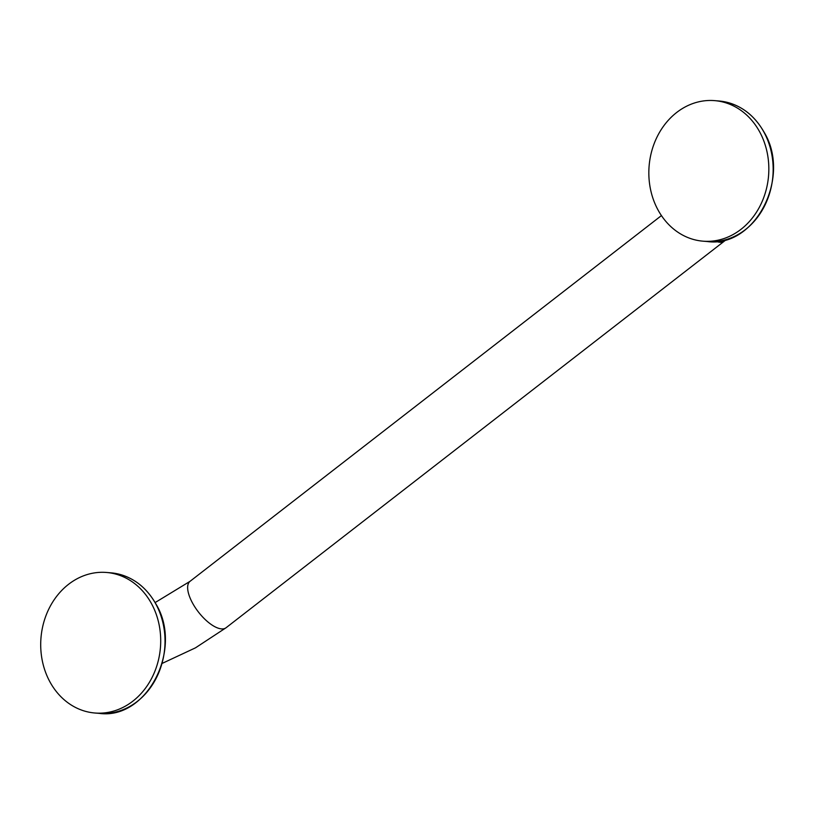 <?xml version="1.0" encoding="UTF-8"?>
<svg xmlns="http://www.w3.org/2000/svg" width="814" height="814" viewBox="0 0 814 814"><rect width="100%" height="100%" fill="white"/><g stroke="black" fill="none" stroke-linecap="round" stroke-linejoin="round"><path stroke-width="1.22" d="M106.583 572.476A70.513 59.921 -85.2 0 1 151.384 603.418A70.513 59.921 94.8 0 1 151.801 678.031A70.513 59.921 94.8 0 1 94.821 713.003A70.513 59.921 94.8 0 1 50.03 682.061A70.513 59.921 -85.2 0 1 49.613 607.447A70.513 59.921 -85.2 0 1 106.583 572.476L110.908 572.832A70.513 59.921 94.8 0 1 155.698 603.774A70.513 59.921 94.8 0 1 156.115 678.388A70.513 59.921 94.8 0 1 99.145 713.359C146.896 720.166 183.588 649.002 155.85 603.846C145.146 585.307 130.159 574.969 110.908 572.832M714.723 100.641A70.513 59.921 -85.2 0 1 759.513 131.583A70.513 59.921 94.8 0 1 759.93 206.196A70.513 59.921 94.8 0 1 702.96 241.168A70.513 59.921 94.8 0 1 658.16 210.226A70.513 59.921 -85.2 0 1 657.743 135.612A70.513 59.921 -85.2 0 1 714.723 100.641L719.037 100.997A70.513 59.921 94.8 0 1 763.837 131.939A70.513 59.921 94.8 0 1 764.254 206.553A70.513 59.921 94.8 0 1 707.274 241.524C755.026 248.331 791.727 177.167 763.98 132.01C753.276 113.461 738.298 103.124 719.037 100.997M162.128 663.42L195.472 647.842L226.068 627.747A29.375 12.2 -127.8 0 1 192.633 603.235A29.375 12.2 -127.8 0 1 190.049 581.318L155.128 602.574M726.383 239.54L724.399 241.097A29.375 12.2 -127.8 0 1 716.381 241.473M94.821 713.003L99.145 713.359M724.399 241.097L226.068 627.747M702.96 241.168L707.274 241.524M661.436 215.588L190.049 581.318"/></g></svg>
